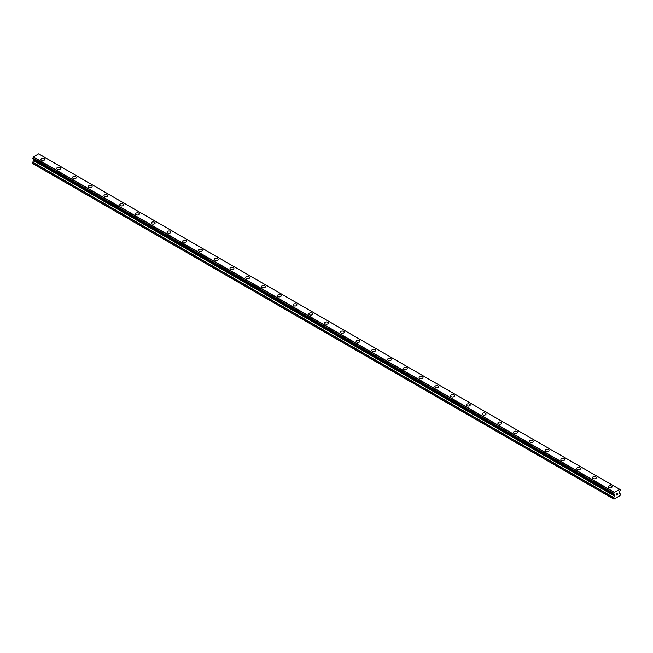 <?xml version="1.0" encoding="UTF-8"?>
<svg xmlns="http://www.w3.org/2000/svg" width="653" height="653" viewBox="0 0 653 653"><rect width="100%" height="100%" fill="white"/><g stroke="black" fill="none" stroke-linecap="round" stroke-linejoin="round"><path stroke-width="0.98" d="M40.943 159.332A1.951 1.126 180 0 1 42.143 158.295A1.951 1.126 180 0 1 44.273 158.54A1.951 1.126 180 0 1 44.845 159.34A1.951 1.126 180 0 1 43.637 160.377A1.951 1.126 180 0 1 41.514 160.132A1.951 1.126 180 0 1 40.943 159.332A1.951 1.126 180 0 1 42.143 158.295A1.951 1.126 180 0 1 44.273 158.54A1.951 1.126 180 0 1 44.845 159.332M60.027 167.641A1.951 1.126 180 0 1 60.598 168.433A1.951 1.126 180 0 1 59.39 169.47A1.951 1.126 180 0 1 57.268 169.225A1.951 1.126 180 0 1 56.697 168.433A1.951 1.126 180 0 1 57.905 167.397A1.951 1.126 180 0 1 60.027 167.641M56.697 168.433A1.951 1.126 180 0 1 57.905 167.388A1.951 1.126 180 0 1 60.027 167.633A1.951 1.126 180 0 1 60.598 168.433M72.45 177.526A1.951 1.126 180 0 1 73.658 176.49A1.951 1.126 180 0 1 75.781 176.734A1.951 1.126 180 0 1 76.352 177.526A1.951 1.126 180 0 1 75.152 178.571A1.951 1.126 180 0 1 73.022 178.326A1.951 1.126 180 0 1 72.45 177.526A1.951 1.126 180 0 1 73.658 176.49A1.951 1.126 180 0 1 75.781 176.734A1.951 1.126 180 0 1 76.352 177.526M88.212 186.627A1.951 1.126 180 0 1 89.412 185.583A1.951 1.126 180 0 1 91.534 185.827A1.951 1.126 180 0 1 92.106 186.627A1.951 1.126 180 0 1 90.906 187.664A1.951 1.126 180 0 1 88.784 187.419A1.951 1.126 180 0 1 88.212 186.627A1.951 1.126 180 0 1 89.412 185.591A1.951 1.126 180 0 1 91.534 185.827A1.951 1.126 180 0 1 92.106 186.627M103.966 195.72A1.951 1.126 180 0 1 105.166 194.684A1.951 1.126 180 0 1 107.296 194.929A1.951 1.126 180 0 1 107.867 195.72A1.951 1.126 180 0 1 106.659 196.765A1.951 1.126 180 0 1 104.537 196.52A1.951 1.126 180 0 1 103.966 195.72A1.951 1.126 180 0 1 105.166 194.684A1.951 1.126 180 0 1 107.296 194.929A1.951 1.126 180 0 1 107.867 195.72M119.719 204.822A1.951 1.126 180 0 1 120.927 203.777A1.951 1.126 180 0 1 123.05 204.022A1.951 1.126 180 0 1 123.621 204.822A1.951 1.126 180 0 1 122.421 205.858A1.951 1.126 180 0 1 120.291 205.613A1.951 1.126 180 0 1 119.719 204.822A1.951 1.126 180 0 1 120.927 203.777A1.951 1.126 180 0 1 123.05 204.022A1.951 1.126 180 0 1 123.621 204.822M135.481 213.915A1.951 1.126 180 0 1 136.681 212.878A1.951 1.126 180 0 1 138.803 213.115A1.951 1.126 180 0 1 139.375 213.915A1.951 1.126 180 0 1 138.175 214.951A1.951 1.126 180 0 1 136.053 214.715A1.951 1.126 180 0 1 135.481 213.915A1.951 1.126 180 0 1 136.681 212.878A1.951 1.126 180 0 1 138.803 213.123A1.951 1.126 180 0 1 139.375 213.915M151.235 223.008A1.951 1.126 180 0 1 152.435 221.971A1.951 1.126 180 0 1 154.565 222.216A1.951 1.126 180 0 1 155.136 223.016A1.951 1.126 180 0 1 153.928 224.052A1.951 1.126 180 0 1 151.806 223.808A1.951 1.126 180 0 1 151.235 223.008A1.951 1.126 180 0 1 152.435 221.971A1.951 1.126 180 0 1 154.565 222.216A1.951 1.126 180 0 1 155.136 223.008M166.988 232.109A1.951 1.126 180 0 1 168.196 231.064A1.951 1.126 180 0 1 170.319 231.309A1.951 1.126 180 0 1 170.89 232.109A1.951 1.126 180 0 1 169.682 233.145A1.951 1.126 180 0 1 167.56 232.901A1.951 1.126 180 0 1 166.988 232.109A1.951 1.126 180 0 1 168.196 231.072A1.951 1.126 180 0 1 170.319 231.317A1.951 1.126 180 0 1 170.89 232.109M182.742 241.202A1.951 1.126 180 0 1 183.95 240.165A1.951 1.126 180 0 1 186.072 240.41A1.951 1.126 180 0 1 186.644 241.21A1.951 1.126 180 0 1 185.444 242.247A1.951 1.126 180 0 1 183.313 242.002A1.951 1.126 180 0 1 182.742 241.202A1.951 1.126 180 0 1 183.95 240.165A1.951 1.126 180 0 1 186.072 240.41A1.951 1.126 180 0 1 186.644 241.202M201.834 249.511A1.951 1.126 180 0 1 202.406 250.303A1.951 1.126 180 0 1 201.197 251.34A1.951 1.126 180 0 1 199.075 251.095A1.951 1.126 180 0 1 198.504 250.303A1.951 1.126 180 0 1 199.704 249.266A1.951 1.126 180 0 1 201.834 249.511M198.504 250.303A1.951 1.126 180 0 1 199.704 249.258A1.951 1.126 180 0 1 201.834 249.503A1.951 1.126 180 0 1 202.406 250.303M214.257 259.396A1.951 1.126 180 0 1 215.466 258.359A1.951 1.126 180 0 1 217.588 258.604A1.951 1.126 180 0 1 218.159 259.396A1.951 1.126 180 0 1 216.951 260.441A1.951 1.126 180 0 1 214.829 260.196A1.951 1.126 180 0 1 214.257 259.396A1.951 1.126 180 0 1 215.466 258.359A1.951 1.126 180 0 1 217.588 258.604A1.951 1.126 180 0 1 218.159 259.396M230.011 268.497A1.951 1.126 180 0 1 231.219 267.452A1.951 1.126 180 0 1 233.341 267.697A1.951 1.126 180 0 1 233.913 268.497A1.951 1.126 180 0 1 232.713 269.534A1.951 1.126 180 0 1 230.582 269.289A1.951 1.126 180 0 1 230.011 268.497A1.951 1.126 180 0 1 231.219 267.461A1.951 1.126 180 0 1 233.341 267.697A1.951 1.126 180 0 1 233.913 268.497M245.773 277.59A1.951 1.126 180 0 1 246.973 276.554A1.951 1.126 180 0 1 249.095 276.799A1.951 1.126 180 0 1 249.666 277.59A1.951 1.126 180 0 1 248.466 278.635A1.951 1.126 180 0 1 246.344 278.39A1.951 1.126 180 0 1 245.773 277.59A1.951 1.126 180 0 1 246.973 276.554A1.951 1.126 180 0 1 249.095 276.799A1.951 1.126 180 0 1 249.666 277.59M261.526 286.691A1.951 1.126 180 0 1 262.726 285.647A1.951 1.126 180 0 1 264.857 285.892A1.951 1.126 180 0 1 265.428 286.691A1.951 1.126 180 0 1 264.22 287.728A1.951 1.126 180 0 1 262.098 287.483A1.951 1.126 180 0 1 261.526 286.691A1.951 1.126 180 0 1 262.726 285.647A1.951 1.126 180 0 1 264.857 285.892A1.951 1.126 180 0 1 265.428 286.691M277.28 295.785A1.951 1.126 180 0 1 278.488 294.748A1.951 1.126 180 0 1 280.61 294.985A1.951 1.126 180 0 1 281.182 295.785A1.951 1.126 180 0 1 279.982 296.821A1.951 1.126 180 0 1 277.851 296.584A1.951 1.126 180 0 1 277.28 295.785A1.951 1.126 180 0 1 278.488 294.748A1.951 1.126 180 0 1 280.61 294.993A1.951 1.126 180 0 1 281.182 295.785M293.042 304.878A1.951 1.126 180 0 1 294.242 303.841A1.951 1.126 180 0 1 296.364 304.086A1.951 1.126 180 0 1 296.935 304.886A1.951 1.126 180 0 1 295.736 305.922A1.951 1.126 180 0 1 293.613 305.677A1.951 1.126 180 0 1 293.042 304.878A1.951 1.126 180 0 1 294.242 303.841A1.951 1.126 180 0 1 296.364 304.086A1.951 1.126 180 0 1 296.935 304.878M308.796 313.979A1.951 1.126 180 0 1 309.995 312.934A1.951 1.126 180 0 1 312.126 313.179A1.951 1.126 180 0 1 312.697 313.979A1.951 1.126 180 0 1 311.489 315.015A1.951 1.126 180 0 1 309.367 314.77A1.951 1.126 180 0 1 308.796 313.979A1.951 1.126 180 0 1 309.995 312.942A1.951 1.126 180 0 1 312.126 313.187A1.951 1.126 180 0 1 312.697 313.979M324.549 323.072A1.951 1.126 180 0 1 325.757 322.035A1.951 1.126 180 0 1 327.879 322.28A1.951 1.126 180 0 1 328.451 323.08A1.951 1.126 180 0 1 327.243 324.117A1.951 1.126 180 0 1 325.121 323.872A1.951 1.126 180 0 1 324.549 323.072A1.951 1.126 180 0 1 325.757 322.035A1.951 1.126 180 0 1 327.879 322.28A1.951 1.126 180 0 1 328.451 323.072M343.633 331.381A1.951 1.126 180 0 1 344.204 332.173A1.951 1.126 180 0 1 343.005 333.21A1.951 1.126 180 0 1 340.874 332.965A1.951 1.126 180 0 1 340.303 332.173A1.951 1.126 180 0 1 341.511 331.136A1.951 1.126 180 0 1 343.633 331.381M340.303 332.173A1.951 1.126 180 0 1 341.511 331.128A1.951 1.126 180 0 1 343.633 331.373A1.951 1.126 180 0 1 344.204 332.173M356.065 341.266A1.951 1.126 180 0 1 357.264 340.229A1.951 1.126 180 0 1 359.387 340.474A1.951 1.126 180 0 1 359.958 341.274A1.951 1.126 180 0 1 358.758 342.311A1.951 1.126 180 0 1 356.636 342.066A1.951 1.126 180 0 1 356.065 341.266A1.951 1.126 180 0 1 357.264 340.229A1.951 1.126 180 0 1 359.387 340.474A1.951 1.126 180 0 1 359.958 341.266M371.818 350.367A1.951 1.126 180 0 1 373.018 349.322A1.951 1.126 180 0 1 375.149 349.567A1.951 1.126 180 0 1 375.72 350.367A1.951 1.126 180 0 1 374.512 351.404A1.951 1.126 180 0 1 372.39 351.159A1.951 1.126 180 0 1 371.818 350.367A1.951 1.126 180 0 1 373.018 349.331A1.951 1.126 180 0 1 375.149 349.567A1.951 1.126 180 0 1 375.72 350.367M387.572 359.46A1.951 1.126 180 0 1 388.78 358.424A1.951 1.126 180 0 1 390.902 358.668A1.951 1.126 180 0 1 391.474 359.46A1.951 1.126 180 0 1 390.274 360.505A1.951 1.126 180 0 1 388.143 360.26A1.951 1.126 180 0 1 387.572 359.46A1.951 1.126 180 0 1 388.78 358.424A1.951 1.126 180 0 1 390.902 358.668A1.951 1.126 180 0 1 391.474 359.46M403.334 368.561A1.951 1.126 180 0 1 404.534 367.517A1.951 1.126 180 0 1 406.656 367.761A1.951 1.126 180 0 1 407.227 368.561A1.951 1.126 180 0 1 406.027 369.598A1.951 1.126 180 0 1 403.905 369.353A1.951 1.126 180 0 1 403.334 368.561A1.951 1.126 180 0 1 404.534 367.517A1.951 1.126 180 0 1 406.656 367.761A1.951 1.126 180 0 1 407.227 368.561M419.087 377.654A1.951 1.126 180 0 1 420.287 376.618A1.951 1.126 180 0 1 422.418 376.863A1.951 1.126 180 0 1 422.989 377.654A1.951 1.126 180 0 1 421.781 378.691A1.951 1.126 180 0 1 419.659 378.454A1.951 1.126 180 0 1 419.087 377.654A1.951 1.126 180 0 1 420.287 376.618A1.951 1.126 180 0 1 422.418 376.863A1.951 1.126 180 0 1 422.989 377.654M434.841 386.747A1.951 1.126 180 0 1 436.049 385.711A1.951 1.126 180 0 1 438.171 385.956A1.951 1.126 180 0 1 438.743 386.756A1.951 1.126 180 0 1 437.534 387.792A1.951 1.126 180 0 1 435.412 387.547A1.951 1.126 180 0 1 434.841 386.747A1.951 1.126 180 0 1 436.049 385.711A1.951 1.126 180 0 1 438.171 385.956A1.951 1.126 180 0 1 438.743 386.747M450.594 395.849A1.951 1.126 180 0 1 451.803 394.804A1.951 1.126 180 0 1 453.925 395.049A1.951 1.126 180 0 1 454.496 395.849A1.951 1.126 180 0 1 453.296 396.885A1.951 1.126 180 0 1 451.166 396.64A1.951 1.126 180 0 1 450.594 395.849A1.951 1.126 180 0 1 451.803 394.812A1.951 1.126 180 0 1 453.925 395.057A1.951 1.126 180 0 1 454.496 395.849M466.356 404.942A1.951 1.126 180 0 1 467.556 403.905A1.951 1.126 180 0 1 469.687 404.15A1.951 1.126 180 0 1 470.258 404.95A1.951 1.126 180 0 1 469.05 405.986A1.951 1.126 180 0 1 466.928 405.742A1.951 1.126 180 0 1 466.356 404.942A1.951 1.126 180 0 1 467.556 403.905A1.951 1.126 180 0 1 469.687 404.15A1.951 1.126 180 0 1 470.258 404.942M485.44 413.251A1.951 1.126 180 0 1 486.012 414.043A1.951 1.126 180 0 1 484.804 415.079A1.951 1.126 180 0 1 482.681 414.835A1.951 1.126 180 0 1 482.11 414.043A1.951 1.126 180 0 1 483.318 413.006A1.951 1.126 180 0 1 485.44 413.251M482.11 414.043A1.951 1.126 180 0 1 483.318 412.998A1.951 1.126 180 0 1 485.44 413.243A1.951 1.126 180 0 1 486.012 414.043M497.864 423.136A1.951 1.126 180 0 1 499.072 422.099A1.951 1.126 180 0 1 501.194 422.344A1.951 1.126 180 0 1 501.765 423.144A1.951 1.126 180 0 1 500.565 424.181A1.951 1.126 180 0 1 498.435 423.936A1.951 1.126 180 0 1 497.864 423.136A1.951 1.126 180 0 1 499.072 422.099A1.951 1.126 180 0 1 501.194 422.344A1.951 1.126 180 0 1 501.765 423.136M513.625 432.237A1.951 1.126 180 0 1 514.825 431.192A1.951 1.126 180 0 1 516.947 431.437A1.951 1.126 180 0 1 517.519 432.237A1.951 1.126 180 0 1 516.319 433.274A1.951 1.126 180 0 1 514.197 433.029A1.951 1.126 180 0 1 513.625 432.237A1.951 1.126 180 0 1 514.825 431.2A1.951 1.126 180 0 1 516.947 431.437A1.951 1.126 180 0 1 517.519 432.237M529.379 441.33A1.951 1.126 180 0 1 530.579 440.293A1.951 1.126 180 0 1 532.709 440.538A1.951 1.126 180 0 1 533.281 441.33A1.951 1.126 180 0 1 532.073 442.375A1.951 1.126 180 0 1 529.95 442.13A1.951 1.126 180 0 1 529.379 441.33A1.951 1.126 180 0 1 530.579 440.293A1.951 1.126 180 0 1 532.709 440.538A1.951 1.126 180 0 1 533.281 441.33M545.133 450.431A1.951 1.126 180 0 1 546.341 449.386A1.951 1.126 180 0 1 548.463 449.631A1.951 1.126 180 0 1 549.034 450.431A1.951 1.126 180 0 1 547.834 451.468A1.951 1.126 180 0 1 545.704 451.223A1.951 1.126 180 0 1 545.133 450.431A1.951 1.126 180 0 1 546.341 449.386A1.951 1.126 180 0 1 548.463 449.631A1.951 1.126 180 0 1 549.034 450.431M560.894 459.524A1.951 1.126 180 0 1 562.094 458.488A1.951 1.126 180 0 1 564.216 458.733A1.951 1.126 180 0 1 564.788 459.524A1.951 1.126 180 0 1 563.588 460.561A1.951 1.126 180 0 1 561.466 460.324A1.951 1.126 180 0 1 560.894 459.524A1.951 1.126 180 0 1 562.094 458.488A1.951 1.126 180 0 1 564.216 458.733A1.951 1.126 180 0 1 564.788 459.524M576.648 468.617A1.951 1.126 180 0 1 577.848 467.581A1.951 1.126 180 0 1 579.978 467.826A1.951 1.126 180 0 1 580.55 468.625A1.951 1.126 180 0 1 579.342 469.662A1.951 1.126 180 0 1 577.219 469.417A1.951 1.126 180 0 1 576.648 468.617A1.951 1.126 180 0 1 577.848 467.581A1.951 1.126 180 0 1 579.978 467.826A1.951 1.126 180 0 1 580.55 468.617M592.402 477.718A1.951 1.126 180 0 1 593.61 476.682A1.951 1.126 180 0 1 595.732 476.919A1.951 1.126 180 0 1 596.303 477.718A1.951 1.126 180 0 1 595.095 478.755A1.951 1.126 180 0 1 592.973 478.51A1.951 1.126 180 0 1 592.402 477.718A1.951 1.126 180 0 1 593.61 476.682A1.951 1.126 180 0 1 595.732 476.927A1.951 1.126 180 0 1 596.303 477.718M608.155 486.812A1.951 1.126 180 0 1 609.363 485.775A1.951 1.126 180 0 1 611.486 486.02A1.951 1.126 180 0 1 612.057 486.82A1.951 1.126 180 0 1 610.857 487.856A1.951 1.126 180 0 1 608.727 487.611A1.951 1.126 180 0 1 608.155 486.812A1.951 1.126 180 0 1 609.363 485.775A1.951 1.126 180 0 1 611.486 486.02A1.951 1.126 180 0 1 612.057 486.812M616.236 493.978L616.236 494.492L616.807 493.644L616.236 493.97M616.236 494.574L616.236 495.096L616.236 494.574M616.236 495.096L616.816 494.762L616.236 495.096M616.163 495.227L616.807 494.852L616.163 495.227L616.163 493.929L616.807 493.554M617.256 493.627L617.852 493.08M617.697 493.79L617.346 494.452L617.697 493.79M617.967 494.182L617.191 494.631L617.836 493.227M617.191 494.631L617.958 494.182M613.755 494.158A0.922 0.531 -60 0 1 614.302 494.468L613.763 493.415A0.922 0.531 -60 0 0 614.302 492.476L619.697 489.358A0.922 0.531 -60 0 0 620.244 489.668L620.244 490.411A0.922 0.531 -60 0 0 619.697 491.35L619.346 493.137L620.35 493.946L620.056 495.627L613.951 499.153L613.657 497.815L614.587 496.076L33.589 160.638L32.65 162.368L32.944 163.715L613.951 499.153M614.587 496.076L614.302 494.468M33.605 159.267L33.589 160.638M33.303 159.071L614.326 494.541M613.689 494.158L32.683 158.712L32.756 157.977A0.922 0.531 -60 0 0 33.303 157.038L38.609 153.847L619.615 489.285M38.682 153.896L619.673 489.317M39.311 154.23L620.309 489.668L39.27 154.222M614.391 492.305L33.385 156.859M614.351 492.37L33.352 156.932M614.302 492.476L33.303 157.038M614.351 494.558L33.336 159.112M613.657 498.982L32.65 163.544M620.244 489.668L619.697 489.358M613.763 493.415L32.756 157.977M613.689 493.488L32.691 158.05L613.689 493.505M613.657 493.619L32.65 158.181M613.657 494.076L32.65 158.638M614.661 494.843L33.654 159.405M614.661 495.847L33.654 160.409M613.722 497.578L32.715 162.14M613.657 497.815L32.65 162.368"/></g></svg>
